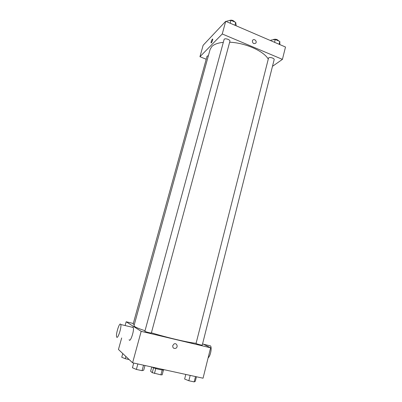 <?xml version="1.0" encoding="UTF-8"?>
<svg xmlns="http://www.w3.org/2000/svg" width="402" height="402" viewBox="0 0 402 402"><rect width="100%" height="100%" fill="white"/><g stroke="black" fill="none" stroke-linecap="round" stroke-linejoin="round"><path stroke-width="0.6" d="M162.202 369.956L160.916 374.855L162.182 374.825L163.448 369.996M160.916 374.855L152.257 372.684L150.619 371.242L151.75 366.991M155.775 368.539L154.474 373.463M153.559 367.78L152.257 372.684M163.976 369.664L163.941 369.795C163.674 370.162 162.132 370.051 159.313 369.463C155.986 368.699 153.524 367.885 151.936 367.031M202.588 343.816L210.618 347.805L203.05 378.212L132.595 362.8L118.454 349.484L121.66 337.971M210.618 347.805L141.177 331.328L132.595 362.8M172.739 345.614L174.006 343.986C176.649 342.464 178.528 347.011 175.785 348.283C173.664 348.79 172.649 347.901 172.739 345.614C172.649 347.901 173.664 348.79 175.785 348.278L175.785 348.283C178.528 347.011 176.649 342.464 174.006 343.986M223.205 42.356C217.869 42.913 214.075 44.305 211.824 46.537L210.125 49.381L133.982 325.781L134.755 326.625C136.288 327.58 139.675 328.942 144.911 330.71M151.408 332.791C167.086 337.625 188.749 342.7 195.89 343.268M141.177 331.328L126.168 321.771L133.298 323.489M196.035 343.524C196.995 344.062 202.367 345.429 202.261 345.107L274.144 59.692C274.656 58.335 269.858 56.793 268.576 57.903L196.035 343.524M144.856 331.354C145.559 331.856 151.459 333.328 151.358 332.977L229.899 41.26C230.477 39.768 225.266 37.959 224.15 39.27L144.856 331.354M134.313 324.57L133.137 324.067L207.035 56.235L208.402 55.627M126.168 321.771L125.117 325.55M132.298 327.258L132.987 327.067L133.273 327.489C134.499 330.349 130.147 343.202 129.142 339.7M120.515 324.092L120.766 324.509C121.821 327.344 117.454 340.293 116.62 336.811C115.691 334.308 119.213 322.811 120.515 324.092M208.13 357.8C210.407 356.298 212.095 347.901 210.537 345.911L209.08 345.564M229.642 42.225C244.888 42.718 263.521 50.943 268.134 58.893M272.476 66.33L282.425 59.37L222.256 33.974L199.95 56.717L206.206 59.245M222.256 33.974L225.713 21.296L285.5 47.024L282.425 59.37M252.361 40.873L252.647 40.27C254.009 38.235 257.34 41.21 255.818 43.089C253.793 44.205 252.637 43.466 252.361 40.873C252.637 43.466 253.793 44.205 255.818 43.089L255.818 43.089C257.34 41.21 254.009 38.24 252.647 40.27M225.713 21.296L203.131 45.285L199.95 56.717M211.1 42.929L211.03 42.838C211.06 41.652 211.507 40.416 212.372 39.125L212.703 39.084C213.015 39.788 211.261 43.723 211.03 42.838C211.06 41.652 211.507 40.411 212.372 39.125L212.633 38.989M236.18 25.803L235.733 22.401L230.944 20.331L226.823 21.1L226.663 21.703M235.733 22.401L234.959 25.276M230.944 20.331L230.16 23.21M229.16 20.663L229.22 20.597C231.311 19.723 233.195 20.2 234.868 22.025M279.852 44.597L279.807 41.446L275.259 39.481L270.968 40.115L270.817 40.708M279.807 41.446L279.099 44.27M275.259 39.481L274.541 42.31M273.023 39.813L273.229 39.592C275.481 38.833 277.32 39.295 278.742 40.989M129.158 359.559L125.263 358.705L121.746 357.242L122.771 353.549M125.876 356.473L125.263 358.705M144.976 365.508L143.715 370.197L142.062 370.664L136.373 369.438L132.434 367.76L133.715 363.046M143.534 365.192L142.062 370.664M137.861 363.951L136.373 369.438M196.422 376.764L195.277 381.332L194.191 381.9L188.829 380.744L184.634 379.031L185.804 374.438M195.533 376.568L194.191 381.9M190.186 375.398L188.829 380.744M133.273 327.489L120.766 324.509M203.377 344.207L210.537 345.911"/></g></svg>
